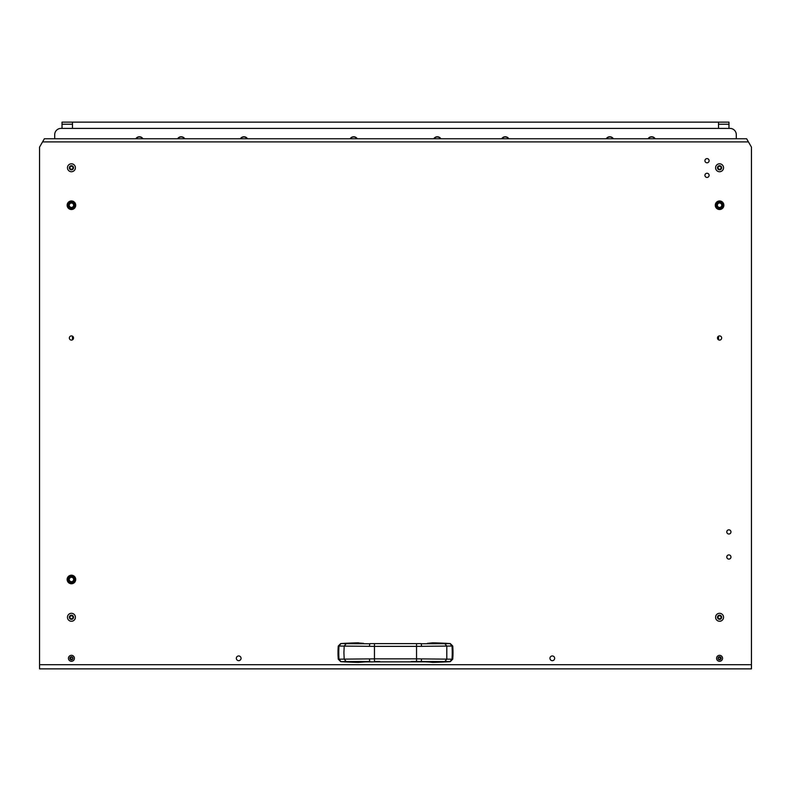 <?xml version="1.0" encoding="UTF-8"?>
<svg xmlns="http://www.w3.org/2000/svg" width="791" height="791" viewBox="0 0 791 791"><rect width="100%" height="100%" fill="white"/><g stroke="black" fill="none" stroke-linecap="round" stroke-linejoin="round"><path stroke-width="1.19" d="M184.758 138.751A4.182 4.182 0 0 0 177.639 138.751M247.484 138.751A4.182 4.182 0 0 0 240.365 138.751M357.245 138.751A4.182 4.182 0 0 0 350.126 138.751M440.874 138.751A4.182 4.182 0 0 0 433.755 138.751M508.821 138.751A4.182 4.182 0 0 0 501.702 138.751M613.361 138.751A4.182 4.182 0 0 0 606.242 138.751M655.175 138.751A4.182 4.182 0 0 0 648.056 138.751M142.944 138.751A4.182 4.182 0 0 0 135.825 138.751M736.292 138.751L736.292 134.678A6.269 6.269 0 0 0 730.024 128.409L60.976 128.409A6.269 6.269 0 0 0 54.708 134.678L54.708 138.751M719.563 208.429A3.184 3.184 0 0 1 716.379 205.245A3.184 3.184 0 0 1 719.563 202.051A3.184 3.184 0 0 1 722.756 205.245A3.184 3.184 0 0 1 719.563 208.429M71.437 582.67A3.184 3.184 0 0 1 68.244 579.487A3.184 3.184 0 0 1 71.437 576.293A3.184 3.184 0 0 1 74.621 579.487A3.184 3.184 0 0 1 71.437 582.67M71.437 208.429A3.184 3.184 0 0 1 68.244 205.245A3.184 3.184 0 0 1 71.437 202.051A3.184 3.184 0 0 1 74.621 205.245A3.184 3.184 0 0 1 71.437 208.429M726.88 557.665L726.88 556.36M726.88 532.57L726.88 531.265M70.231 581.326A2.195 2.195 0 0 0 73.276 580.683A2.195 2.195 0 0 0 72.634 577.648A2.195 2.195 0 0 0 69.598 578.28A2.195 2.195 0 0 0 70.231 581.326M73.039 577.034A2.927 2.927 0 0 0 68.985 577.885A2.927 2.927 0 0 0 69.835 581.939A2.927 2.927 0 0 0 73.889 581.088A2.927 2.927 0 0 0 73.039 577.034M69.717 582.107A3.134 3.134 0 0 1 68.807 577.766A3.134 3.134 0 0 1 73.148 576.857A3.134 3.134 0 0 1 74.057 581.197A3.134 3.134 0 0 1 69.717 582.107M68.303 579.259A3.134 3.134 0 0 0 68.323 579.892M71.813 576.372A3.134 3.134 0 0 0 71.19 576.362M70.231 207.084A2.195 2.195 0 0 0 73.276 206.441A2.195 2.195 0 0 0 72.634 203.406A2.195 2.195 0 0 0 69.598 204.038A2.195 2.195 0 0 0 70.231 207.084M73.039 202.793A2.927 2.927 0 0 0 68.985 203.643A2.927 2.927 0 0 0 69.835 207.697A2.927 2.927 0 0 0 73.889 206.846A2.927 2.927 0 0 0 73.039 202.793M69.717 207.865A3.134 3.134 0 0 1 68.807 203.524A3.134 3.134 0 0 1 73.148 202.615A3.134 3.134 0 0 1 74.057 206.955A3.134 3.134 0 0 1 69.717 207.865M68.303 205.017A3.134 3.134 0 0 0 68.323 205.65M71.813 202.13A3.134 3.134 0 0 0 71.19 202.12M718.366 207.084A2.195 2.195 0 0 0 721.402 206.441A2.195 2.195 0 0 0 720.769 203.406A2.195 2.195 0 0 0 717.724 204.038A2.195 2.195 0 0 0 718.366 207.084M721.165 202.793A2.927 2.927 0 0 0 717.111 203.643A2.927 2.927 0 0 0 717.961 207.697A2.927 2.927 0 0 0 722.015 206.846A2.927 2.927 0 0 0 721.165 202.793M717.852 207.865A3.134 3.134 0 0 1 716.943 203.524A3.134 3.134 0 0 1 721.283 202.615A3.134 3.134 0 0 1 722.193 206.955A3.134 3.134 0 0 1 717.852 207.865M716.438 205.017A3.134 3.134 0 0 0 716.458 205.65M719.948 202.13A3.134 3.134 0 0 0 719.316 202.12M72.475 128.409L72.475 124.227L62.024 124.227L62.024 128.409M72.475 339.814L72.475 336.195M62.024 124.227L62.024 122.13L72.475 122.13L72.475 124.227M728.976 128.409L728.976 124.227L718.525 124.227L718.525 128.409M718.525 124.227L718.525 122.13L728.976 122.13L728.976 124.227M718.525 336.195L718.525 339.814M72.475 122.13L718.525 122.13M177.886 138.751A3.975 3.975 0 0 1 184.511 138.751M606.489 138.751A3.975 3.975 0 0 1 613.114 138.751M501.949 138.751A3.975 3.975 0 0 1 508.573 138.751M434.002 138.751A3.975 3.975 0 0 1 440.627 138.751M350.373 138.751A3.975 3.975 0 0 1 356.998 138.751M240.612 138.751A3.975 3.975 0 0 1 247.227 138.751M136.072 138.751A3.975 3.975 0 0 1 142.696 138.751M648.304 138.751A3.975 3.975 0 0 1 654.928 138.751M369.921 643.627L421.079 643.627M374.459 643.755L374.459 646.366L344.194 646.089L343.917 652.615L344.194 659.13L374.459 658.854L374.459 661.464L379.769 661.464L374.459 661.464M369.427 646.296L369.773 643.745L346.201 643.696L344.194 646.089L338.281 646.02A78.408 78.408 0 0 0 338.281 659.2L344.194 659.13L346.201 661.523L369.773 661.474L369.427 658.923M421.573 658.923L421.227 661.592L411.231 661.464L416.541 661.464L416.541 658.854L452.719 659.2A78.408 78.408 0 0 0 452.719 646.02L416.541 646.366L416.541 643.755M450.267 643.548L452.719 646.02L450.267 643.548A483.36 483.36 0 0 0 432.677 642.816L431.53 643.053M416.541 661.464L444.799 661.523L446.806 659.13L446.806 646.089L444.799 643.696L421.227 643.745L421.573 646.296M444.799 661.523L450.039 661.563L452.017 659.18A78.408 64.219 -90 0 0 452.017 646.039L450.039 643.656L444.799 643.696M421.079 661.592L431.866 662.196M427.852 661.879L432.677 662.403A483.36 483.36 0 0 0 450.267 661.672L450.039 661.563M432.677 642.816L427.387 643.37M363.148 643.34L359.134 643.024M359.47 643.053L358.323 642.816A483.36 483.36 0 0 0 340.733 643.548L346.201 643.696M346.201 661.523L340.733 661.672A483.36 483.36 0 0 0 358.323 662.403L369.921 661.592M359.134 662.196L363.613 661.849M450.267 661.583L452.719 659.2L450.267 661.672M432.677 642.915L431.866 643.024M340.733 643.548L338.281 646.02L340.733 643.637M340.733 661.583L338.281 659.2L340.733 661.672M70.597 659.041L72.317 659.308L72.901 658.31L72.317 657.311L70.567 657.42L70.597 659.041M69.895 658.31A1.533 1.533 0 0 1 71.437 656.767A1.533 1.533 0 0 1 72.97 658.31A1.533 1.533 0 0 1 71.437 659.842A1.533 1.533 0 0 1 69.895 658.31M68.451 658.31A2.976 2.976 0 0 1 71.437 655.324A2.976 2.976 0 0 1 74.413 658.31A2.976 2.976 0 0 1 71.437 661.286A2.976 2.976 0 0 1 68.451 658.31M720.403 657.578L718.683 657.311L718.099 658.31L718.683 659.308L720.433 659.19L720.403 657.578M721.105 658.31A1.533 1.533 0 0 1 719.563 659.842A1.533 1.533 0 0 1 718.03 658.31A1.533 1.533 0 0 1 719.563 656.767A1.533 1.533 0 0 1 721.105 658.31M722.549 658.31A2.976 2.976 0 0 1 719.563 661.286A2.976 2.976 0 0 1 716.587 658.31A2.976 2.976 0 0 1 719.563 655.324A2.976 2.976 0 0 1 722.549 658.31M70.419 166.594A0.593 0.593 0 0 1 70.201 166.555L69.776 167.296A0.593 0.593 0 0 1 69.776 168.226L70.201 168.977A0.593 0.593 0 0 1 71.002 169.432L71.862 169.432A0.593 0.593 0 0 1 72.663 168.977L73.098 168.226A0.593 0.593 0 0 1 73.098 167.296L72.663 166.555A0.593 0.593 0 0 1 71.862 166.09L71.002 166.09A0.593 0.593 0 0 1 70.419 166.594M71.437 165.695A2.066 2.066 0 0 1 73.504 167.761A2.066 2.066 0 0 1 71.437 169.838A2.066 2.066 0 0 1 69.361 167.761A2.066 2.066 0 0 1 71.437 165.695M71.437 163.796A3.975 3.975 0 0 1 75.402 167.761A3.975 3.975 0 0 1 71.437 171.736A3.975 3.975 0 0 1 67.462 167.761A3.975 3.975 0 0 1 71.437 163.796M70.419 616.11A0.593 0.593 0 0 1 70.201 616.07L69.776 616.812A0.593 0.593 0 0 1 69.776 617.741L70.201 618.483A0.593 0.593 0 0 1 71.002 618.948L71.862 618.948A0.593 0.593 0 0 1 72.663 618.483L73.098 617.741A0.593 0.593 0 0 1 73.098 616.812L72.663 616.07A0.593 0.593 0 0 1 71.862 615.606L71.002 615.606A0.593 0.593 0 0 1 70.419 616.11M71.437 615.21A2.066 2.066 0 0 1 73.504 617.277A2.066 2.066 0 0 1 71.437 619.343A2.066 2.066 0 0 1 69.361 617.277A2.066 2.066 0 0 1 71.437 615.21M71.437 613.302A3.975 3.975 0 0 1 75.402 617.277A3.975 3.975 0 0 1 71.437 621.251A3.975 3.975 0 0 1 67.462 617.277A3.975 3.975 0 0 1 71.437 613.302M718.544 616.11A0.593 0.593 0 0 1 718.337 616.07L717.902 616.812A0.593 0.593 0 0 1 717.902 617.741L718.337 618.483A0.593 0.593 0 0 1 719.138 618.948L719.998 618.948A0.593 0.593 0 0 1 720.799 618.483L721.224 617.741A0.593 0.593 0 0 1 721.224 616.812L720.799 616.07A0.593 0.593 0 0 1 719.998 615.606L719.138 615.606A0.593 0.593 0 0 1 718.544 616.11M719.563 615.21A2.066 2.066 0 0 1 721.639 617.277A2.066 2.066 0 0 1 719.563 619.343A2.066 2.066 0 0 1 717.496 617.277A2.066 2.066 0 0 1 719.563 615.21M719.563 613.302A3.975 3.975 0 0 1 723.538 617.277A3.975 3.975 0 0 1 719.563 621.251A3.975 3.975 0 0 1 715.598 617.277A3.975 3.975 0 0 1 719.563 613.302M718.544 166.594A0.593 0.593 0 0 1 718.337 166.555L717.902 167.296A0.593 0.593 0 0 1 717.902 168.226L718.337 168.977A0.593 0.593 0 0 1 719.138 169.432L719.998 169.432A0.593 0.593 0 0 1 720.799 168.977L721.224 168.226A0.593 0.593 0 0 1 721.224 167.296L720.799 166.555A0.593 0.593 0 0 1 719.998 166.09L719.138 166.09A0.593 0.593 0 0 1 718.544 166.594M719.563 165.695A2.066 2.066 0 0 1 721.639 167.761A2.066 2.066 0 0 1 719.563 169.838A2.066 2.066 0 0 1 717.496 167.761A2.066 2.066 0 0 1 719.563 165.695M719.563 163.796A3.975 3.975 0 0 1 723.538 167.761A3.975 3.975 0 0 1 719.563 171.736A3.975 3.975 0 0 1 715.598 167.761A3.975 3.975 0 0 1 719.563 163.796M707.025 162.798A2.086 2.086 0 0 0 709.112 160.711A2.086 2.086 0 0 0 707.025 158.615A2.086 2.086 0 0 0 704.929 160.711A2.086 2.086 0 0 0 707.025 162.798M71.437 583.768A4.281 4.281 0 0 0 75.718 579.487A4.281 4.281 0 0 0 71.437 575.195A4.281 4.281 0 0 0 67.146 579.487A4.281 4.281 0 0 0 71.437 583.768M71.437 209.526A4.281 4.281 0 0 0 75.718 205.245A4.281 4.281 0 0 0 71.437 200.954A4.281 4.281 0 0 0 67.146 205.245A4.281 4.281 0 0 0 71.437 209.526M719.563 209.526A4.281 4.281 0 0 0 723.854 205.245A4.281 4.281 0 0 0 719.563 200.954A4.281 4.281 0 0 0 715.282 205.245A4.281 4.281 0 0 0 719.563 209.526M707.025 177.431A2.086 2.086 0 0 0 709.112 175.345A2.086 2.086 0 0 0 707.025 173.249A2.086 2.086 0 0 0 704.929 175.345A2.086 2.086 0 0 0 707.025 177.431M728.867 534.014A2.086 2.086 0 0 0 730.963 531.918A2.086 2.086 0 0 0 728.867 529.832A2.086 2.086 0 0 0 726.781 531.918A2.086 2.086 0 0 0 728.867 534.014M728.867 559.099A2.086 2.086 0 0 0 730.963 557.012A2.086 2.086 0 0 0 728.867 554.916A2.086 2.086 0 0 0 726.781 557.012A2.086 2.086 0 0 0 728.867 559.099M238.694 660.663A2.353 2.353 0 0 0 241.047 658.31A2.353 2.353 0 0 0 238.694 655.957A2.353 2.353 0 0 0 236.341 658.31A2.353 2.353 0 0 0 238.694 660.663M552.306 660.663A2.353 2.353 0 0 0 554.659 658.31A2.353 2.353 0 0 0 552.306 655.957A2.353 2.353 0 0 0 549.953 658.31A2.353 2.353 0 0 0 552.306 660.663M71.437 340.09A2.086 2.086 0 0 0 73.523 338.004A2.086 2.086 0 0 0 71.437 335.918A2.086 2.086 0 0 0 69.341 338.004A2.086 2.086 0 0 0 71.437 340.09M719.563 340.09A2.086 2.086 0 0 0 721.659 338.004A2.086 2.086 0 0 0 719.563 335.918A2.086 2.086 0 0 0 717.477 338.004A2.086 2.086 0 0 0 719.563 340.09M748.434 141.896L746.625 138.751L44.375 138.751L39.55 147.116L39.55 668.87L751.45 668.87L751.45 147.116L748.434 141.896L42.566 141.896M751.45 664.687L39.55 664.687M340.961 643.656L338.983 646.039A78.408 64.219 90 0 0 338.766 652.615A78.408 64.219 90 0 0 338.983 659.18L340.961 661.563M374.459 646.366L416.541 646.366L416.541 658.854L374.459 658.854L374.459 646.366M363.148 661.879L427.387 661.849M427.852 643.34L432.015 643.014M358.985 643.014L363.613 643.37"/></g></svg>
